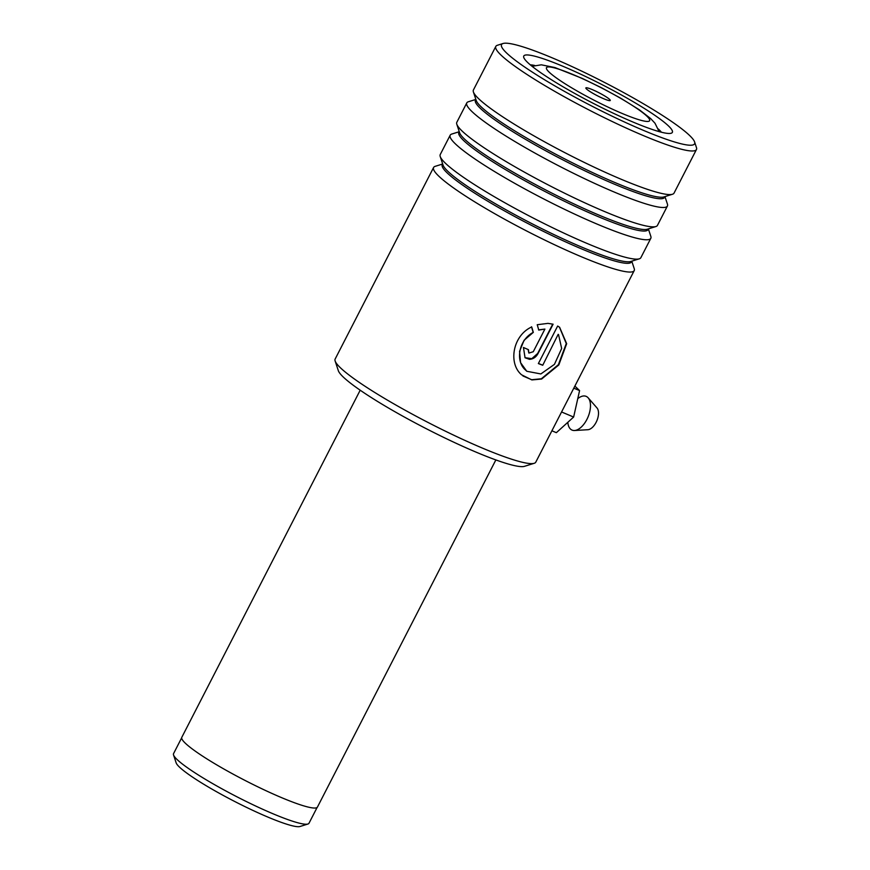 <?xml version="1.0" encoding="UTF-8"?>
<svg xmlns="http://www.w3.org/2000/svg" width="870" height="870" viewBox="0 0 870 870"><rect width="100%" height="100%" fill="white"/><g stroke="black" fill="none" stroke-linecap="round" stroke-linejoin="round"><path stroke-width="1.3" d="M317.104 807.469L308.991 823.248A76.136 9.407 -152.8 0 1 307.937 824.02L299.987 826.5A70.165 8.667 -152.8 0 1 287.274 824.368A70.165 8.667 -152.8 0 1 219.599 793.429A70.165 8.667 -152.8 0 1 176.153 762.849L173.543 754.953A76.136 9.407 -152.8 0 1 173.554 753.637L181.656 737.858M307.937 824.02A76.136 9.407 -152.8 0 1 294.136 821.704A76.136 9.407 -152.8 0 1 220.686 788.133A76.136 9.407 -152.8 0 1 173.543 754.953M607.586 100.202A13.713 1.696 27.2 0 0 610.077 100.615A13.713 1.696 27.2 0 0 603.193 95.058A13.713 1.696 27.2 0 0 588.544 88.207A13.713 1.696 27.2 0 0 585.858 88.174A13.713 1.696 27.2 0 0 594.351 94.145A13.713 1.696 27.2 0 0 607.586 100.202M495.856 459.925L317.452 807.055A76.266 9.429 -152.8 0 1 302.564 805.511A76.266 9.429 -152.8 0 1 225.004 769.645A76.266 9.429 -152.8 0 1 181.797 737.336L360.191 390.206M534.202 463.297L524.479 466.331A105.477 13.039 -152.8 0 1 477.195 452.607A105.477 13.039 -152.8 0 1 338.321 370.663L335.135 360.985A112.785 13.942 27.2 0 0 483.644 448.615A112.785 13.942 27.2 0 0 534.202 463.297A112.785 13.942 27.2 0 0 535.779 462.155L634.219 270.592A112.785 13.942 -152.8 0 1 582.084 257.052A112.785 13.942 -152.8 0 1 479.903 205.016A112.785 13.942 -152.8 0 1 433.597 167.486A112.785 13.942 -152.8 0 1 435.163 166.344L442.678 163.995M644.42 130.783A108.522 13.409 27.2 0 0 694.597 141.94A108.522 13.409 27.2 0 0 551.7 57.627A108.522 13.409 27.2 0 0 503.056 43.5A108.522 13.409 27.2 0 0 541.118 77.669A108.522 13.409 27.2 0 0 644.42 130.783M694.597 141.94L696.457 147.585A112.785 13.942 -152.8 0 1 696.446 149.52A112.785 13.942 -152.8 0 1 644.311 135.981A112.785 13.942 -152.8 0 1 542.13 83.944A112.785 13.942 -152.8 0 1 495.813 46.414A112.785 13.942 -152.8 0 1 497.39 45.273L503.056 43.5M633.741 122.355A83.52 10.32 -152.8 0 1 523.762 57.463A83.52 10.32 -152.8 0 1 562.379 66.055A83.52 10.32 -152.8 0 1 641.897 106.934A83.52 10.32 -152.8 0 1 671.183 133.23A83.52 10.32 -152.8 0 1 633.741 122.355M534.756 65.468A76.212 9.418 27.2 0 0 530.298 64.837M648.367 228.886L650.825 236.368A112.785 13.942 -152.8 0 1 650.814 238.315L640.864 257.683A112.785 13.942 -152.8 0 1 639.287 258.825A112.785 13.942 -152.8 0 1 588.729 244.144A112.785 13.942 -152.8 0 1 440.22 156.513A112.785 13.942 -152.8 0 1 440.231 154.566L450.181 135.198A112.785 13.942 -152.8 0 1 451.758 134.056L459.273 131.707M631.772 261.174L634.23 268.645A112.785 13.942 -152.8 0 1 634.219 270.592M664.952 196.598L667.42 204.08A112.785 13.942 -152.8 0 1 667.41 206.027L657.448 225.395A112.785 13.942 -152.8 0 1 655.871 226.537A112.785 13.942 -152.8 0 1 605.313 211.856A112.785 13.942 -152.8 0 1 456.804 124.236A112.785 13.942 -152.8 0 1 456.826 122.289L466.777 102.91A112.785 13.942 -152.8 0 1 468.354 101.768L475.868 99.419M650.814 238.315A112.785 13.942 -152.8 0 1 598.68 224.764A112.785 13.942 -152.8 0 1 496.498 172.728A112.785 13.942 -152.8 0 1 450.181 135.198M696.446 149.52L674.043 193.107A112.785 13.942 -152.8 0 1 672.466 194.249A112.785 13.942 -152.8 0 1 621.909 179.568A112.785 13.942 -152.8 0 1 473.4 91.948A112.785 13.942 -152.8 0 1 473.41 90.001L495.813 46.414M667.41 206.027A112.785 13.942 -152.8 0 1 615.275 192.487A112.785 13.942 -152.8 0 1 513.093 140.44A112.785 13.942 -152.8 0 1 466.777 102.91M553.102 324.205L548.002 323.368L537.225 324.717L538.78 330.067L544.903 329.077L533.266 351.719L528.938 353.068L528.427 349.664A112.785 13.942 -152.8 0 1 523.457 347.5L525.056 357.766L529.525 359.332C533.169 359.103 535.985 357.211 537.964 353.666L553.102 324.205M558.529 334.558L561.661 348.478L554.44 364.356L540.846 373.948L526.839 371.283L524.501 369.108C515.17 359.549 519.488 339.235 533.321 332.362L531.711 326.957C512.865 335.363 507.949 363.301 521.576 374.807L531.874 379.929L541.608 379.048L558.801 364.965L566.674 343.704L559.617 327.283L557.648 326.032L538.367 363.562A112.785 13.942 -152.8 0 0 542.739 365.269L558.192 334.319L542.739 365.269M433.597 167.486L335.146 359.049A112.785 13.942 27.2 0 0 335.135 360.985M661.385 132.207A76.212 9.418 27.2 0 0 658.285 128.956M538.541 329.871L544.903 329.077M528.819 352.959L528.155 349.544M524.936 357.668L531.798 358.679L537.682 353.448L552.754 324.108M522.924 375.96L531.69 379.722L541.336 378.776L558.388 364.704L566.272 343.552L559.453 327.163M542.412 365.03A112.176 13.866 -152.8 0 1 538.41 363.475M526.72 371.185L520.575 362.649L519.553 351.371L524.088 340.268L533.321 332.362M533.103 332.177L531.516 326.772M567.914 422.57L567.805 422.309A18.292 9.69 -67.3 0 0 574.504 430.509L587.87 429.715A12.191 6.46 -67.3 0 0 596.178 422.211A12.191 6.46 -67.3 0 0 596.994 407.943L588.185 397.862A18.292 9.69 -67.3 0 0 577.767 398.667M574.504 430.509A18.292 9.69 -67.3 0 0 586.978 419.264A18.292 9.69 -67.3 0 0 588.185 397.862M574.874 386.073L579.583 390.587L573.798 388.161M579.583 390.587L573.635 417.045L561.563 411.978M573.635 417.045L556.365 432.673L551.895 430.791M557.822 68.871A57.975 7.167 27.2 0 0 565.663 84.14A57.975 7.167 27.2 0 0 638.308 119.527A57.975 7.167 27.2 0 0 630.467 104.269A57.975 7.167 27.2 0 0 557.822 68.871M631.598 261.228A106.336 13.148 -152.8 0 1 582.258 249.179A106.336 13.148 -152.8 0 1 483.731 198.784A106.336 13.148 -152.8 0 1 442.732 164.169M648.193 228.94A106.336 13.148 -152.8 0 1 598.854 216.902A106.336 13.148 -152.8 0 1 500.315 166.507A106.336 13.148 -152.8 0 1 459.327 131.881M664.778 196.653A106.336 13.148 -152.8 0 1 615.449 184.614A106.336 13.148 -152.8 0 1 516.91 134.219A106.336 13.148 -152.8 0 1 475.923 99.593M639.287 258.825L630.707 261.5A106.336 13.148 -152.8 0 1 583.041 247.656A106.336 13.148 -152.8 0 1 443.026 165.05L440.22 156.513M655.871 226.537L647.302 229.223A106.336 13.148 -152.8 0 1 599.637 215.379A106.336 13.148 -152.8 0 1 459.621 132.762L456.804 124.236M672.466 194.249L663.886 196.935A106.336 13.148 -152.8 0 1 616.232 183.091A106.336 13.148 -152.8 0 1 476.216 100.485L473.4 91.948M659.134 131.609L655.001 123.246L650.695 118.603L639.396 109.837L620.908 98.321L601.518 87.761L582.302 78.43L554.951 67.555L541.314 64.815L532.092 66.316"/></g></svg>
